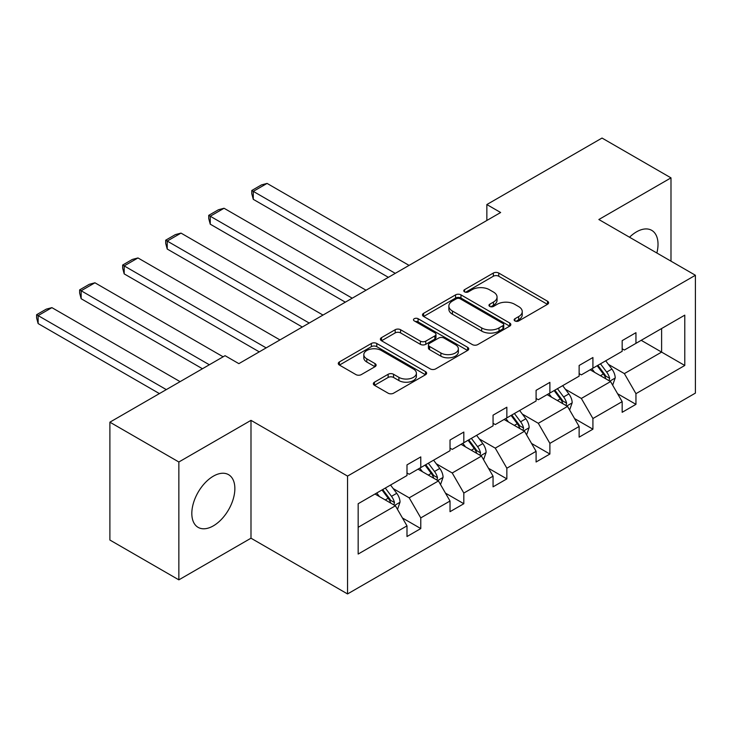 <?xml version="1.0" encoding="UTF-8"?>
<svg xmlns="http://www.w3.org/2000/svg" width="732" height="732" viewBox="0 0 732 732"><rect width="100%" height="100%" fill="white"/><g stroke="black" fill="none" stroke-linecap="round" stroke-linejoin="round"><path stroke-width="1.1" d="M514.925 320.936A2.681 1.546 0 0 0 518.723 320.936L547.49 304.32A3.834 2.214 0 0 0 548.616 302.764A3.834 2.214 0 0 0 547.49 301.2L498.748 273.054A3.834 2.214 0 0 0 493.331 273.054L464.564 289.671A2.681 1.546 0 0 0 463.777 290.76A2.681 1.546 0 0 0 464.564 291.858A2.681 1.546 0 0 0 468.361 291.858L472.076 289.707A12.252 7.073 0 0 1 489.406 289.707L493.469 292.05A12.252 7.073 0 0 1 497.055 297.055A12.252 7.073 0 0 1 493.469 302.06L489.745 304.21A2.681 1.546 0 0 0 488.967 305.299A2.681 1.546 0 0 0 489.745 306.397A2.681 1.546 0 0 0 493.542 306.397L497.266 304.247A12.252 7.073 0 0 1 514.587 304.247L518.649 306.589A12.252 7.073 0 0 1 522.245 311.594A12.252 7.073 0 0 1 518.649 316.599L514.925 318.749A2.681 1.546 0 0 0 514.148 319.838A2.681 1.546 0 0 0 514.925 320.936L514.925 318.749M213.341 525.86A30.433 17.568 120 0 0 233.224 499.05A30.433 17.568 120 0 0 228.558 474.665A30.433 17.568 120 0 0 213.341 476.175A30.433 17.568 120 0 0 193.458 502.985A30.433 17.568 120 0 0 198.125 527.369A30.433 17.568 120 0 0 213.341 525.86M656.86 253.007A30.433 17.568 120 0 0 651.718 230.351A30.433 17.568 120 0 0 636.501 231.861A30.433 17.568 120 0 0 629.529 237.232M374.464 382.177A3.834 2.214 0 0 0 373.347 383.742A3.834 2.214 0 0 0 374.464 385.307L388.143 393.194A3.834 2.214 0 0 0 393.56 393.194L425.512 374.747A3.834 2.214 0 0 0 426.628 373.183A3.834 2.214 0 0 0 425.512 371.627L376.77 343.482A3.834 2.214 0 0 0 371.353 343.482L339.401 361.928A3.834 2.214 0 0 0 338.285 363.493A3.834 2.214 0 0 0 339.401 365.058L355.917 374.592A3.834 2.214 0 0 0 361.334 374.592L375.013 366.695A3.834 2.214 0 0 0 376.129 365.14A3.834 2.214 0 0 0 375.013 363.575L366.814 358.845A10.239 5.911 0 0 1 363.813 354.663A10.239 5.911 0 0 1 370.145 349.201A10.239 5.911 0 0 1 381.308 350.482L413.388 369.001A10.239 5.911 0 0 1 416.389 373.183A10.239 5.911 0 0 1 410.066 378.654A10.239 5.911 0 0 1 398.903 377.364L393.56 374.281A3.834 2.214 0 0 0 388.143 374.281L374.464 382.177L374.464 385.307M250.994 420.351L178.855 461.993L109.891 422.181L109.891 540.033L178.855 579.854L250.994 538.203L347.544 593.945L347.544 476.093L250.994 420.351L250.994 538.203M670.988 261.159L670.988 177.867L598.849 219.518L695.4 275.259L347.544 476.093M670.988 177.867L602.024 138.055L486.853 204.548L486.853 220.469M109.891 422.181L225.063 355.688L238.861 363.648L500.642 212.509L486.853 204.548M472.35 344.58A3.834 2.214 0 0 0 477.767 344.58L509.719 326.133A3.834 2.214 0 0 0 510.835 324.569A3.834 2.214 0 0 0 509.719 323.004L460.977 294.868A3.834 2.214 0 0 0 455.56 294.868L423.608 313.314A3.834 2.214 0 0 0 422.492 314.879A3.834 2.214 0 0 0 423.608 316.444L472.35 344.58M415.346 321.513A2.681 1.546 0 0 1 418.063 321.888L418.063 318.704L467.611 347.316A3.834 2.214 0 0 1 468.736 348.88A3.834 2.214 0 0 1 467.611 350.445L435.659 368.891A3.834 2.214 0 0 1 430.242 368.891L381.509 340.746L381.509 337.626A3.834 2.214 0 0 0 380.384 339.181A3.834 2.214 0 0 0 381.509 340.746M381.509 337.626L395.179 329.729A3.834 2.214 0 0 1 400.596 329.729L420.36 341.139A3.834 2.214 0 0 0 425.777 341.139L434.845 335.906A3.834 2.214 0 0 0 435.97 334.341A3.834 2.214 0 0 0 434.845 332.776L414.266 320.89A2.681 1.546 0 0 1 413.488 319.802A2.681 1.546 0 0 1 415.135 318.374A2.681 1.546 0 0 1 418.063 318.704M178.855 461.993L178.855 579.854M358.168 503.726L406.992 475.535L406.992 464.866L420.781 456.896L420.781 467.574L450.024 450.692L450.024 440.014L463.823 432.054L463.823 442.723L493.057 425.841L493.057 415.172L506.855 407.212L506.855 417.88L536.089 400.999L536.089 390.33L549.888 382.36L549.888 393.038L579.131 376.157L579.131 365.478L592.92 357.518L592.92 368.187L622.163 351.305L622.163 340.636L635.952 332.676L635.952 343.345L684.777 315.153L684.777 365.478L635.952 393.67L635.952 404.348L622.163 412.308L622.163 401.639L592.92 418.521L592.92 429.19L579.131 437.15L579.131 426.482L549.888 443.363L549.888 454.032L536.089 461.993L536.089 451.324L506.855 468.206L506.855 478.884L493.057 486.844L493.057 476.175L463.823 493.057L463.823 503.726L450.024 511.686L450.024 501.017L420.781 517.899L420.781 528.568L406.992 536.529L406.992 525.86L358.168 554.051L358.168 503.726M347.544 593.945L695.4 393.111L695.4 275.259M418.027 469.166L438.441 480.951L409.197 497.833L393.23 488.61M409.197 497.833L420.781 517.899M438.441 480.951L450.024 501.017M406.992 472.982L409.197 474.263L420.781 467.574M461.059 444.315L481.473 456.1L452.23 472.982L436.263 463.768M452.23 472.982L463.823 493.057M481.473 456.1L493.057 476.175M450.024 448.14L452.23 449.411L463.823 442.723M504.092 419.473L524.505 431.258L495.262 448.14L479.295 438.925M495.262 448.14L506.855 468.206M524.505 431.258L536.089 451.324M493.057 423.297L495.262 424.569L506.855 417.88M547.124 394.63L567.538 406.416L538.304 423.297L522.337 414.074M538.304 423.297L549.888 443.363M567.538 406.416L579.131 426.482M536.089 398.446L538.304 399.727L549.888 393.038M590.157 369.779L610.57 381.564L581.336 398.446L565.369 389.232M581.336 398.446L592.92 418.521M610.57 381.564L622.163 401.639M579.131 373.604L581.336 374.875L592.92 368.187M641.195 340.316L661.609 352.101L624.369 373.604L608.402 364.39M624.369 373.604L635.952 393.67M684.777 365.478L661.609 352.101L661.609 328.531L684.777 315.153M622.163 348.761L624.369 350.033L635.952 343.345M358.168 527.296L395.408 505.794L374.994 494.009M395.408 505.794L406.992 525.86M617.607 393.752L635.952 404.348M574.574 418.594L592.92 429.19M531.542 443.446L549.888 454.032M488.509 468.288L506.855 478.884M445.477 493.13L463.823 503.726M402.444 517.982L420.781 528.568M516.005 321.311L518.649 319.783A12.252 7.073 0 0 0 522.245 314.778L522.245 311.594M497.055 297.055L497.055 300.239A12.252 7.073 0 0 1 493.469 305.244L490.815 306.772M547.435 304.356L498.748 276.248A3.834 2.214 0 0 0 493.331 276.248L465.634 292.233M509.664 326.161L460.977 298.052A3.834 2.214 0 0 0 455.56 298.052L423.663 316.471M502.948 325.667A2.681 1.546 0 0 0 503.735 324.569A2.681 1.546 0 0 0 502.948 323.471L460.163 298.775A2.681 1.546 0 0 0 456.375 298.775L452.449 301.044A12.252 7.073 0 0 0 448.862 306.04A12.252 7.073 0 0 0 452.449 311.045L481.693 327.927A12.252 7.073 0 0 0 499.023 327.927L502.948 325.667L502.948 328.851A2.681 1.546 0 0 0 503.735 327.753L503.735 324.569M448.862 306.04L448.862 309.233A12.252 7.073 0 0 0 452.449 314.229L452.449 311.045M502.948 328.851L499.023 331.111A12.252 7.073 0 0 1 481.693 331.111L452.449 314.229M381.555 340.773L395.179 332.914L395.179 329.729M435.97 334.341L435.97 337.525A3.834 2.214 0 0 1 434.845 339.09L425.777 344.324A3.834 2.214 0 0 1 420.36 344.324L400.596 332.914A3.834 2.214 0 0 0 395.179 332.914M418.063 321.888L467.565 350.472M440.874 352.98A10.239 5.911 0 0 0 452.037 354.261A10.239 5.911 0 0 0 458.36 348.798A10.239 5.911 0 0 0 455.359 344.616L444.059 338.093A3.834 2.214 0 0 0 438.642 338.093L429.565 343.326A3.834 2.214 0 0 0 428.449 344.891A3.834 2.214 0 0 0 429.565 346.456L440.874 352.98L440.874 356.164A10.239 5.911 0 0 0 452.037 357.445A10.239 5.911 0 0 0 458.36 351.982L458.36 348.798M428.449 344.891L428.449 348.075A3.834 2.214 0 0 0 429.565 349.64L429.565 346.456M440.874 356.164L429.565 349.64M416.389 373.183L416.389 376.376A10.239 5.911 0 0 1 410.066 381.839A10.239 5.911 0 0 1 398.903 380.558L393.56 377.465A3.834 2.214 0 0 0 388.143 377.465L374.519 385.334M363.813 354.663L363.813 357.847A10.239 5.911 0 0 0 366.814 362.029L366.814 358.845M374.958 366.732L366.814 362.029M425.457 374.775L376.77 346.666A3.834 2.214 0 0 0 371.353 346.666L339.456 365.085M612.675 385.197L615.209 377.877A10.34 5.966 -120 0 0 611.906 369.065L605.712 360.803M395.271 273.347L253.281 191.372L267.079 183.412L409.06 265.387M594.604 372.35L591.923 368.763M253.281 199.342L251.771 193.687L251.771 190.503L253.281 191.372L253.281 199.342L388.372 277.327M609.051 380.686L609.628 378.316A10.34 5.966 -120 0 0 606.663 372.094L600.478 363.831M597.879 365.323L604.696 374.418A5.27 3.038 60 0 1 605.657 376.019L609.628 378.316M597.166 365.744L603.36 374.006A10.34 5.966 60 0 1 605.931 378.892M251.771 190.503L261.425 184.922L267.079 183.412M569.633 410.048L572.177 402.719A10.34 5.966 -120 0 0 568.874 393.917L562.679 385.645M352.229 298.189L210.249 216.224L224.047 208.254L366.027 290.229M551.571 397.192L548.89 393.615M210.249 224.184L208.73 218.529L208.73 215.345L210.249 216.224L210.249 224.184L345.339 302.179M566.01 405.528L566.595 403.158A10.34 5.966 -120 0 0 563.631 396.945L557.436 388.674M554.847 390.165L561.664 399.269A5.27 3.038 60 0 1 562.624 400.871L566.595 403.158M554.133 390.586L560.328 398.849A10.34 5.966 60 0 1 562.899 403.735M208.73 215.345L218.392 209.773L224.047 208.254M526.601 434.89L529.144 427.561A10.34 5.966 -120 0 0 525.841 418.759L519.647 410.496M309.197 323.041L167.216 241.066L181.014 233.105L322.995 315.071M508.539 422.044L505.858 418.457M167.216 249.026L165.697 243.372L165.697 240.188L167.216 241.066L167.216 249.026L302.307 327.021M522.977 430.379L523.563 428A10.34 5.966 -120 0 0 520.598 421.788L514.404 413.516M511.814 415.017L518.631 424.112A5.27 3.038 60 0 1 519.592 425.713L523.563 428M511.101 415.428L517.286 423.7A10.34 5.966 60 0 1 519.866 428.577M165.697 240.188L175.36 234.615L181.014 233.105M483.568 459.733L486.103 452.413A10.34 5.966 -120 0 0 482.809 443.601L476.614 435.339M266.164 347.883L124.184 265.908L137.973 257.948L279.963 339.923M465.506 446.886L462.825 443.299M124.184 273.878L122.665 268.223L122.665 265.039L124.184 265.908L124.184 273.878L259.274 351.863M479.945 455.222L480.521 452.852A10.34 5.966 -120 0 0 477.566 446.63L471.371 438.367M468.782 439.859L475.599 448.954A5.27 3.038 60 0 1 476.559 450.555L480.521 452.852M468.059 440.271L474.254 448.542A10.34 5.966 60 0 1 476.834 453.428M122.665 265.039L132.318 259.457L137.973 257.948M440.536 484.584L443.07 477.255A10.34 5.966 -120 0 0 439.776 468.453L433.582 460.181M209.343 364.765L81.151 290.76L94.94 282.79L223.132 356.804M422.474 471.728L419.784 468.151M81.151 298.72L79.632 293.065L79.632 289.881L81.151 290.76L81.151 298.72L202.444 368.745M436.913 480.064L437.489 477.694A10.34 5.966 -120 0 0 434.534 471.472L428.339 463.21M425.75 464.701L432.566 473.805A5.27 3.038 60 0 1 433.527 475.407L437.489 477.694M425.027 465.122L431.221 473.384A10.34 5.966 60 0 1 433.802 478.271M79.632 289.881L89.286 284.309L94.94 282.79M397.503 509.426L400.038 502.097A10.34 5.966 -120 0 0 396.744 493.295L390.549 485.032M166.31 389.607L38.119 315.602L51.908 307.641L180.099 381.647M379.441 496.58L376.751 492.993M38.119 323.562L36.6 317.908L36.6 314.723L38.119 315.602L38.119 323.562L159.411 393.596M393.88 504.915L394.457 502.536A10.34 5.966 -120 0 0 391.501 496.323L385.307 488.052M382.717 489.552L389.534 498.648A5.27 3.038 60 0 1 390.485 500.249L394.457 502.536M381.994 489.964L388.189 498.236A10.34 5.966 60 0 1 390.769 503.113M36.6 314.723L46.253 309.151L51.908 307.641M518.649 319.783L518.649 316.599M489.745 306.397L489.745 304.21M493.469 305.244L493.469 302.06M464.564 291.858L464.564 289.671M493.331 276.248L493.331 273.054M498.748 276.248L498.748 273.054M547.49 304.32L547.49 301.2M423.608 316.444L423.608 313.314M455.56 298.052L455.56 294.868M460.977 298.052L460.977 294.868M509.719 326.133L509.719 323.004M481.693 331.111L481.693 327.927M499.023 331.111L499.023 327.927M400.596 332.914L400.596 329.729M420.36 344.324L420.36 341.139M425.777 344.324L425.777 341.139M434.845 339.09L434.845 335.906M467.611 350.445L467.611 347.316M388.143 377.465L388.143 374.281M393.56 377.465L393.56 374.281M398.903 380.558L398.903 377.364M375.013 366.695L375.013 363.575M339.401 365.058L339.401 361.928M371.353 346.666L371.353 343.482M376.77 346.666L376.77 343.482M425.512 374.747L425.512 371.627M609.829 381.134L615.136 378.069M606.663 372.094L611.906 369.065M600.414 375.708L603.36 374.006M566.797 405.986L572.104 402.92M563.631 396.945L568.874 393.917M557.381 400.55L560.328 398.849M523.764 430.828L529.071 427.762M520.598 421.788L525.841 418.759M514.349 425.393L517.286 423.7M480.732 455.67L486.039 452.605M477.566 446.63L482.809 443.601M471.317 450.244L474.254 448.542M437.699 480.521L443.006 477.456M434.534 471.472L439.776 468.453M428.284 475.086L431.221 473.384M394.658 505.364L399.974 502.298M391.501 496.323L396.744 493.295M385.252 499.929L388.189 498.236"/></g></svg>
